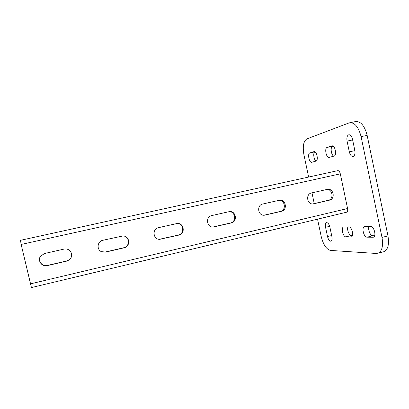 <?xml version="1.0" encoding="UTF-8"?>
<svg xmlns="http://www.w3.org/2000/svg" width="409" height="409" viewBox="0 0 409 409"><rect width="100%" height="100%" fill="white"/><g stroke="black" fill="none" stroke-linecap="round" stroke-linejoin="round"><path stroke-width="0.61" d="M346.541 212.215L346.679 212.194C347.609 211.79 347.906 210.569 347.573 208.529L340.308 173.835C339.746 171.693 338.923 170.625 337.834 170.64L20.491 240.318L21.156 244.449L31.432 287.573L346.679 212.194M44.489 253.529L40.542 256.182C37.209 260.574 41.907 267.128 47.275 265.62L66.79 261.095C71.565 259.071 72.787 255.819 70.45 251.336C68.778 249.367 66.641 248.621 64.039 249.091L44.489 253.529M102.823 240.293C97.163 241.295 96.371 249.909 101.764 251.816L105.496 252.118L124.126 247.798C130.798 246.566 129.852 235.881 123.073 235.916L102.823 240.293M158.523 227.66C152.082 228.8 152.905 239.285 159.444 239.362L178.897 235.093C185.681 233.83 184.009 222.639 177.158 223.488L158.523 227.66M211.765 215.579C205.277 216.734 206.673 227.598 213.232 227.036L231.269 222.951C237.91 221.709 236.008 210.497 229.342 211.617L211.765 215.579M262.711 204.019C256.351 205.16 257.987 216.07 264.388 215.216L281.397 211.325C287.829 210.119 285.85 199.014 279.419 200.246L262.711 204.019M311.505 192.951C305.324 194.055 307.072 204.899 313.263 203.902L329.424 200.185C335.631 199.025 333.632 188.068 327.44 189.341L311.505 192.951M40.9 255.712L40.639 256.065C37.326 260.431 41.994 266.954 47.337 265.456L66.754 260.952C71.1 259.265 72.49 256.29 70.921 252.036M101.412 251.663L105.277 252.021L123.815 247.721C130.323 246.53 129.612 236.141 123.007 235.911M159.147 239.337L178.334 235.083C184.914 233.866 183.58 223.038 176.903 223.513M212.849 227.036L230.477 222.992C236.847 221.816 235.415 211.08 228.958 211.678M263.907 215.236L280.395 211.417C286.504 210.298 285.109 199.776 278.918 200.344M312.686 203.933L328.228 200.328C334.087 199.26 332.732 188.953 326.801 189.479M333.8 156.146C331.086 155.129 330.094 146.831 332.645 146.274L333.105 146.131M308.631 177.051L303.928 154.806C302.496 146.422 303.483 141.115 306.893 138.891L349.092 122.91L355.748 121.519C360.871 121.315 364.675 125.931 367.149 135.379L387.957 235.896C389.368 244.735 387.896 250.042 383.535 251.816L376.254 253.468L330.441 250.42C326.356 249.316 323.279 244.664 321.203 236.474L317.542 219.163M374.639 235.753L372.834 235.737C370.324 235.911 367.665 229.423 369.025 226.489M352.451 235.518L351.336 235.507C349.163 235.671 346.76 229.623 347.895 226.893M316.137 161.049C313.744 160.021 312.788 152.312 315.012 151.846L315.042 151.836M331.883 145.916L332.001 145.885C335.043 144.965 337.123 155.512 334.015 156.085L329.204 157.424C326.285 158.288 324.214 148.114 327.174 147.414L332.128 145.865M325.564 227.322C325.114 224.705 325.441 223.145 326.551 222.639C327.982 222.665 329.107 224.193 329.915 227.24L331.898 236.637C332.338 239.219 332.021 240.748 330.937 241.233C329.475 241.198 328.335 239.643 327.517 236.571L325.564 227.322L329.68 226.32M347.067 141.085C346.541 137.613 347.118 135.507 348.811 134.755C350.472 134.704 351.709 136.238 352.517 139.357L354.792 150.297C355.309 153.718 354.741 155.783 353.095 156.499C351.387 156.54 350.124 154.98 349.306 151.826L347.067 141.085L352.635 139.934M349.802 122.705C354.843 122.516 358.606 127.158 361.081 136.632L381.991 237.414C383.412 246.274 381.986 251.581 377.701 253.34M314.245 203.57L311.975 192.843M370.636 226.458C374.117 226.09 376.715 236.693 373.274 237.23L367.103 237.184C363.729 237.384 361.285 227.138 364.577 226.606L370.636 226.458M348.851 226.877C351.868 226.54 354.26 236.453 351.265 236.898L345.948 236.857C343.013 237.046 340.748 227.445 343.621 227L348.851 226.877M313.974 151.611L314.066 151.591C316.724 150.768 318.693 160.619 315.973 161.11L311.776 162.276C309.219 163.053 307.261 153.518 309.858 152.92L314.168 151.57M30.307 283.897L347.573 208.529M21.156 244.449L340.308 173.835M312.711 203.933L313.8 203.81M328.228 200.328L329.424 200.185M264.158 215.185L265.093 215.103M280.395 211.417L281.397 211.325M213.524 226.923L214.244 226.898M230.477 222.992L231.269 222.951M160.614 239.188L161.095 239.224M178.334 235.083L178.897 235.093M123.815 247.721L124.126 247.798M367.149 135.379L361.081 136.632M387.957 235.896L381.991 237.414M354.859 150.65L349.306 151.826M373.652 237.082L372.885 237.271M372.834 235.737L367.103 237.184M331.668 235.543L327.517 236.571M351.566 236.78L350.958 236.934M351.336 235.507L345.948 236.857M332.645 146.274L327.174 147.414M315.012 151.846L309.858 152.92M20.491 240.318L337.834 170.64"/></g></svg>
